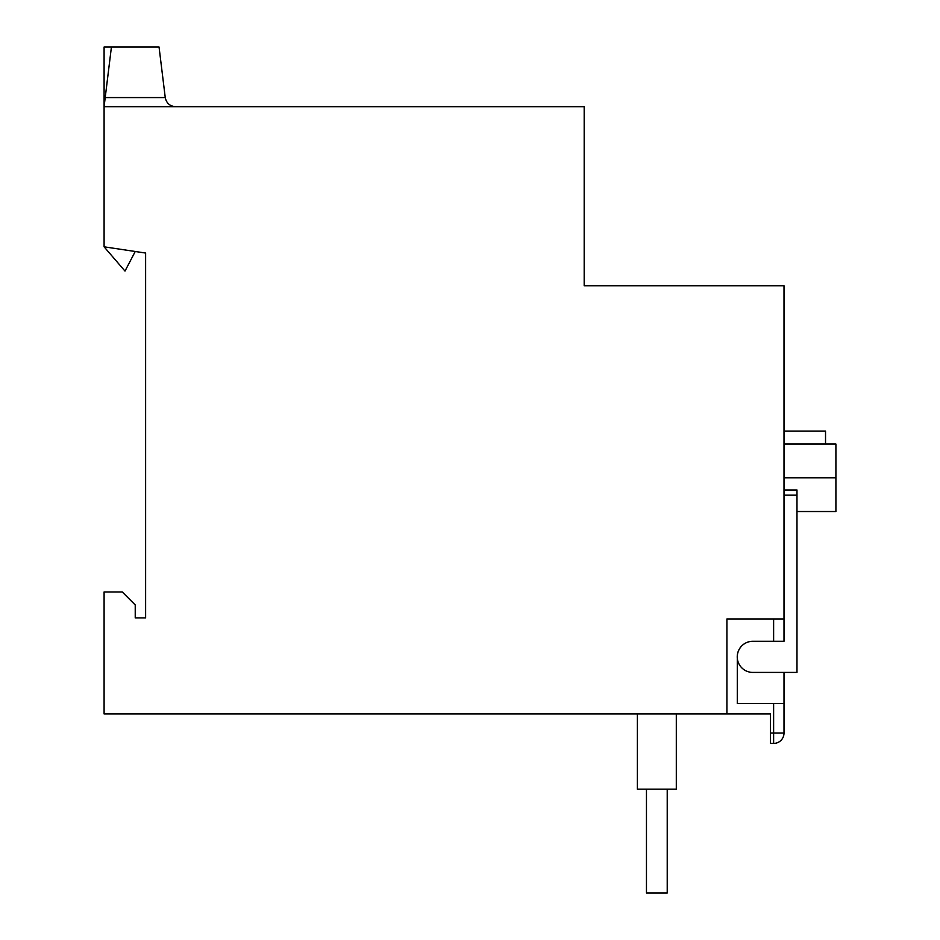 <?xml version="1.0" encoding="UTF-8"?>
<svg xmlns="http://www.w3.org/2000/svg" width="940" height="940" viewBox="0 0 940 940"><rect width="100%" height="100%" fill="white"/><g stroke="black" fill="none" stroke-linecap="round" stroke-linejoin="round"><path stroke-width="1.41" d="M165.252 97.572L159.048 47L104.093 47L104.093 106.69L105.21 97.572L165.252 97.572C166.427 103.165 169.87 106.197 175.557 106.69M145.618 253.048L104.093 246.821L124.996 271.084L135.231 251.497L145.618 253.048L145.618 617.921L135.231 617.921L145.618 617.921M784.007 431.072L825.532 431.072L825.532 444.044M773.62 703.555L784.007 703.555L784.007 733.036A10.375 10.375 0 0 1 773.62 743.423L770.506 743.423L770.506 713.942L726.914 713.942L726.914 618.955L784.007 618.955L784.007 641.28L752.87 641.28A15.569 15.569 0 0 0 737.289 656.849L737.289 703.555L773.62 703.555L773.62 733.036L784.007 733.036A10.375 10.375 0 0 1 773.62 743.423L773.62 733.036L770.506 733.036M773.62 641.28L773.62 618.955L726.914 618.955L726.914 713.942L104.093 713.942L104.093 591.965L122.259 591.965L135.231 604.949L135.231 617.921M784.007 703.555L784.007 672.417M796.979 511.524L835.907 511.524L835.907 444.044L784.007 444.044M796.979 495.169L784.007 495.169L784.007 641.28L752.823 641.28A15.569 15.569 0 0 0 737.242 656.849L737.242 656.954A15.569 15.569 0 0 0 752.717 672.417L796.979 672.417L796.979 489.987L784.007 489.987M667.224 789.201L667.224 893L646.462 893L646.462 789.201M676.307 713.942L676.307 789.201L637.379 789.201L637.379 713.942M784.007 618.955L784.007 285.748L584.187 285.748L584.187 106.69L104.093 106.69L104.093 246.821M111.425 47L105.21 97.572M835.907 477.685L784.007 477.685M835.907 477.79L784.007 477.79"/></g></svg>
